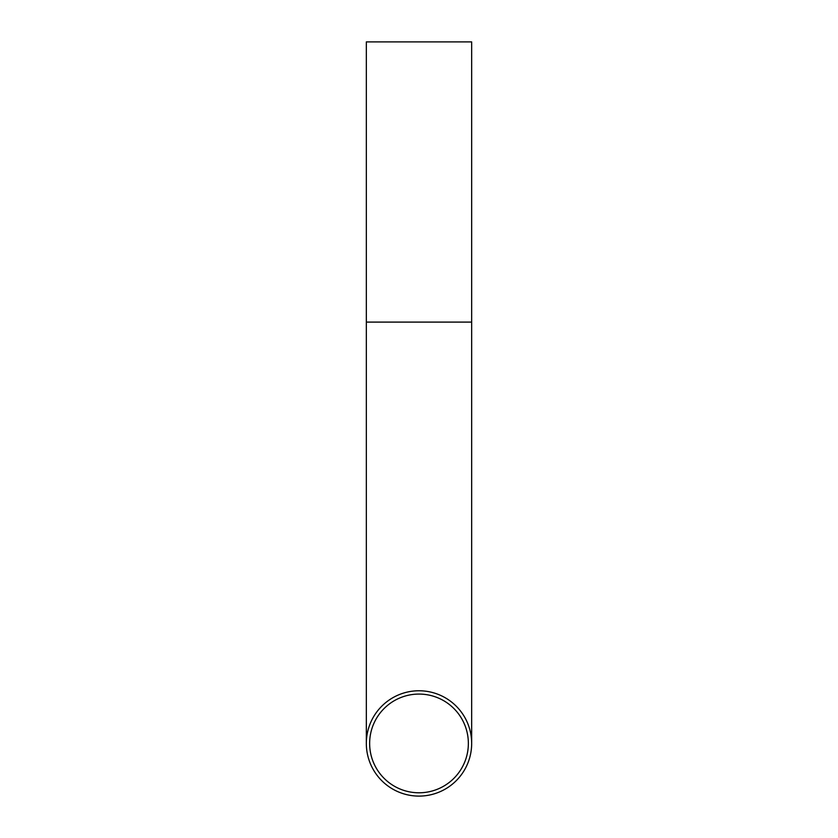 <?xml version="1.0" encoding="UTF-8"?>
<svg xmlns="http://www.w3.org/2000/svg" width="838" height="838" viewBox="0 0 838 838"><rect width="100%" height="100%" fill="white"/><g stroke="black" fill="none" stroke-linecap="round" stroke-linejoin="round"><path stroke-width="1.26" d="M468.358 743.432A49.358 49.358 0 0 0 419 694.074A49.358 49.358 0 0 0 369.642 743.432A49.358 49.358 0 0 0 419 792.79A49.358 49.358 0 0 0 468.358 743.432M366.332 743.432A52.668 52.668 0 0 0 419 796.1A52.668 52.668 0 0 0 471.668 743.432A52.668 52.668 0 0 0 419 690.763A52.668 52.668 0 0 0 366.332 743.432L366.332 41.9L471.668 41.9L471.668 322.096L366.332 322.096M471.668 322.096L471.668 743.432"/></g></svg>
